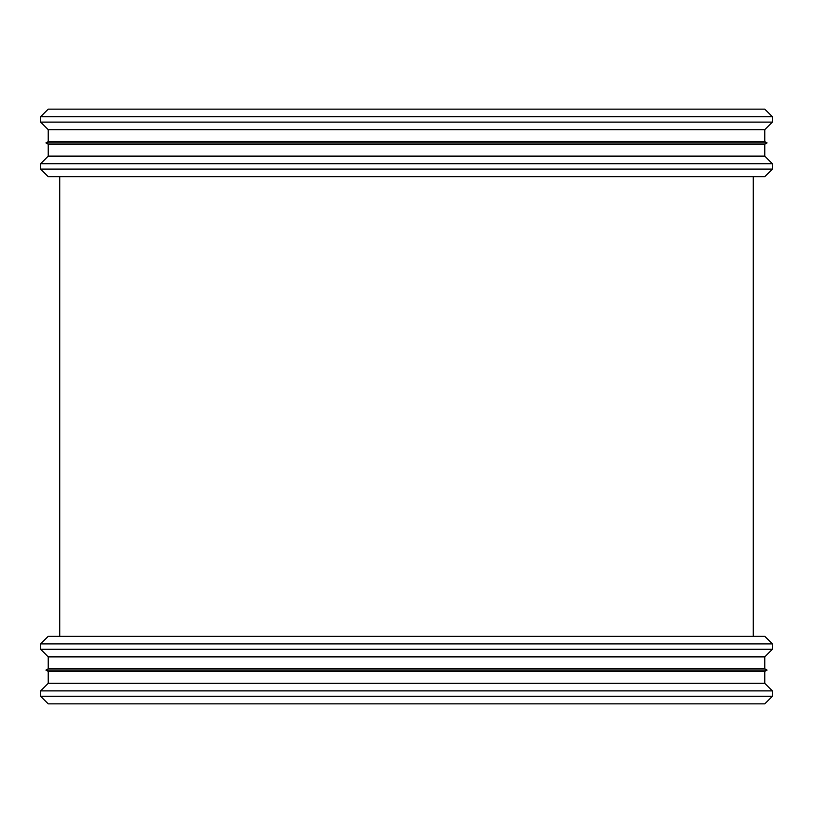 <?xml version="1.0" encoding="UTF-8"?>
<svg xmlns="http://www.w3.org/2000/svg" width="813" height="813" viewBox="0 0 813 813"><rect width="100%" height="100%" fill="white"/><g stroke="black" fill="none" stroke-linecap="round" stroke-linejoin="round"><path stroke-width="1.22" d="M40.65 696.284L48.231 703.865L764.769 703.865L772.35 696.284L772.35 690.887L40.65 690.887L40.65 696.284L772.35 696.284M40.65 690.887L48.231 683.296L764.769 683.296L772.35 690.887M48.231 671.416L764.769 671.416L767.066 670.085L45.935 670.085L48.231 671.416L48.231 683.296M45.935 670.085L48.231 668.753L764.769 668.753L767.066 670.085M48.231 668.753L48.231 656.874L764.769 656.874L772.35 649.282L772.35 643.886L40.65 643.886L40.65 649.282L772.35 649.282M40.65 643.886L48.231 636.305L764.769 636.305L772.35 643.886M40.65 169.114L48.231 176.695L764.769 176.695L772.35 169.114L772.35 163.718L40.65 163.718L40.65 169.114L772.35 169.114M40.65 163.718L48.231 156.126L764.769 156.126L772.35 163.718M48.231 144.247L764.769 144.247L767.066 142.915L45.935 142.915L48.231 144.247L48.231 156.126M45.935 142.915L48.231 141.584L764.769 141.584L767.066 142.915M48.231 141.584L48.231 129.704L764.769 129.704L772.35 122.113L772.35 116.716L40.65 116.716L40.65 122.113L772.35 122.113M40.65 116.716L48.231 109.135L764.769 109.135L772.35 116.716M764.769 683.296L764.769 671.416M764.769 668.753L764.769 656.874M48.231 656.874L40.65 649.282M753.275 636.305L753.275 176.695L753.275 636.305M59.725 636.305L59.725 176.695L59.725 636.305M764.769 156.126L764.769 144.247M764.769 141.584L764.769 129.704M48.231 129.704L40.65 122.113"/></g></svg>
